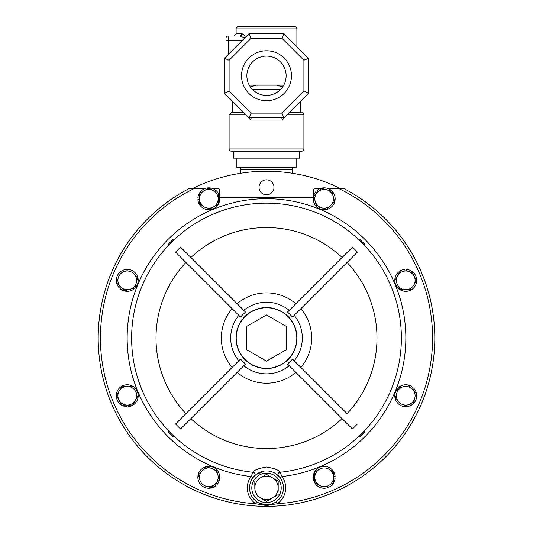 <?xml version="1.0" encoding="UTF-8"?>
<svg xmlns="http://www.w3.org/2000/svg" width="533" height="533" viewBox="0 0 533 533"><rect width="100%" height="100%" fill="white"/><g stroke="black" fill="none" stroke-linecap="round" stroke-linejoin="round"><path stroke-width="0.8" d="M344.091 188.695A168.301 168.301 0 0 1 434.801 338.049M292.211 173.232L292.211 169.747L240.789 169.747L240.789 173.232M292.211 169.747A2.245 2.245 0 0 1 294.456 167.502M240.789 169.747A2.245 2.245 0 0 0 238.544 167.502M236.859 158.148L236.859 167.502L296.141 167.502L296.141 158.148M296.794 338.049A30.294 30.294 0 0 0 266.5 307.754A30.294 30.294 0 0 0 236.206 338.049A30.294 30.294 0 0 0 266.5 368.343A30.294 30.294 0 0 0 296.794 338.049M245.46 312.032L240.483 317.008L175.57 252.096L180.547 247.119L245.46 312.032M175.57 424.001L240.483 359.089L245.46 364.059L180.547 428.972L175.57 424.001L185.924 413.655A110.498 110.498 0 0 1 185.924 262.443M259.205 503.165L266.5 504.818A16.943 16.943 0 0 1 249.557 487.875A16.943 16.943 0 0 1 266.5 470.932A16.943 16.943 0 0 1 283.443 487.875A16.943 16.943 0 0 1 266.5 504.818L269.032 504.624M252.842 477.854L251.03 476.529L252.995 472.251C253.788 470.199 258.285 468.447 266.5 467.001C274.702 468.44 279.205 470.193 280.005 472.251L281.97 476.529L280.158 477.854M263.795 471.145L255.76 474.77M255.34 475.123L254.188 476.236M360.022 239.55L364.992 244.527L364.379 245.14L359.409 240.17L360.022 239.55M359.409 435.927L364.379 430.95L364.992 431.57L360.022 436.54L359.409 435.927L360.022 436.54M341.933 188.442L338.575 188.442A166.056 166.056 0 0 1 277.267 503.758L266.5 505.584L255.733 503.758A166.056 166.056 0 0 1 194.425 188.442L191.067 188.442M343.605 188.442A168.301 168.301 0 0 1 266.5 506.35A168.301 168.301 0 0 1 189.395 188.442A168.301 168.301 0 0 0 266.5 506.35M266.5 194.805A7.482 7.482 0 0 1 259.018 187.323A7.482 7.482 0 0 1 266.5 179.841A7.482 7.482 0 0 1 273.982 187.323A7.482 7.482 0 0 1 266.5 194.805M205.225 188.442L192.719 188.442A166.809 166.809 0 0 1 340.281 188.442L327.775 188.442M286.134 75.759A19.634 19.634 0 0 0 266.5 56.125A19.634 19.634 0 0 0 246.866 75.759A19.634 19.634 0 0 0 266.5 95.394A19.634 19.634 0 0 0 286.134 75.759M291.464 75.759A24.964 24.964 0 0 0 266.5 50.795A24.964 24.964 0 0 0 241.536 75.759A24.964 24.964 0 0 0 266.5 100.724A24.964 24.964 0 0 0 291.464 75.759M294.642 26.65L238.358 26.65L294.642 26.65A2.245 2.245 0 0 1 296.888 28.895L296.888 46.644L301.958 51.708M238.358 26.65A2.245 2.245 0 0 0 236.112 28.895L236.112 33.759L241.722 33.759L246.239 36.511M301.658 112.67L289.093 112.67L301.658 112.67A2.245 2.245 0 0 1 303.903 114.915L303.903 148.947A2.245 2.245 0 0 1 301.658 151.192L231.342 151.192A2.245 2.245 0 0 1 229.097 148.947L303.903 148.947M246.153 114.915L229.097 114.915L229.097 148.947M281.684 117.833L282.657 120.078L283.842 117.833M249.158 117.833L250.343 120.078L251.316 117.833M300.385 101.377L300.385 112.67M283.723 85.18L276.727 85.18L282.617 86.972M416.007 392.761L412.362 389.117A9.347 9.347 0 0 0 403.334 386.698L398.118 388.091L396.719 393.307L398.351 388.031M395.493 398.691L399.137 402.342A9.347 9.347 0 0 1 396.719 393.307L395.386 398.291M403.188 406.093L408.171 404.76A9.347 9.347 0 0 0 414.781 398.144L413.388 403.361L414.781 398.144A9.347 9.347 0 0 0 412.362 389.117L408.545 385.299L411.842 388.597L412.868 387.391A10.96 10.96 0 0 0 395.093 393.167A10.96 10.96 0 0 0 408.311 406.386A10.96 10.96 0 0 0 414.081 388.61L412.882 389.636M400.963 404.161L399.137 402.342A9.347 9.347 0 0 0 408.171 404.76L410.663 404.094M396.719 393.307A9.347 9.347 0 0 1 403.334 386.698M320.58 188.442L315.496 188.442A2.245 2.245 0 0 0 313.251 190.687L313.251 195.551A2.245 2.245 0 0 1 311.005 197.796L221.994 197.796A2.245 2.245 0 0 1 219.749 195.551L219.749 190.687A2.245 2.245 0 0 0 217.504 188.442L212.42 188.442M243.594 37.063L244.84 37.916L239.89 35.997L228.237 35.997L228.237 54.513M243.548 34.239L241.722 33.759A2.245 1.832 -90 0 1 239.89 35.997L228.237 35.997A2.245 2.245 0 0 0 225.992 38.243L225.992 56.758L225.992 38.243A2.245 2.245 0 0 1 228.237 35.997A2.245 2.245 0 0 0 225.992 38.243M236.112 33.759L233.867 35.997L239.89 35.997M250.383 86.972L256.273 85.18L249.277 85.18M283.929 117.833L249.071 117.833L224.426 93.188L224.426 58.33L249.071 33.679L283.929 33.679L308.574 58.33L308.574 93.188L283.929 117.833L281.99 113.156L303.903 91.25L303.903 60.262L308.574 58.33M308.574 83.828L308.574 67.691L308.574 83.828M229.097 114.915L231.342 112.67L243.907 112.67M276.727 85.18L256.273 85.18M308.574 93.188L303.903 91.25M303.903 60.262L281.99 38.356L283.929 33.679M281.99 38.356L251.01 38.356L249.071 33.679M249.071 117.833L251.01 113.156L281.99 113.156M251.01 38.356L229.097 60.262L224.426 58.33M224.426 93.188L229.097 91.25L251.01 113.156M400.316 388.117A9.347 9.347 0 0 1 403.328 386.698M396.525 278.832A9.347 9.347 0 0 1 397.651 275.694L400.35 271.017L405.013 271.017L404.893 269.445A10.96 10.96 0 0 0 396.405 286.094A10.96 10.96 0 0 0 415.094 286.094A10.96 10.96 0 0 0 406.612 269.445L406.486 271.017L411.15 271.017L412.562 273.462M320.853 207.57L320.12 207.217M316.575 204.232A9.347 9.347 0 0 1 315.15 201.214L313.75 196.004L317.048 192.706L315.849 191.68A10.96 10.96 0 0 0 321.619 209.449A10.96 10.96 0 0 0 334.837 196.237A10.96 10.96 0 0 0 317.062 190.461L318.088 191.667L321.386 188.369L326.602 189.761L321.386 188.369L313.75 196.004L316.482 206.198M212.88 207.217L212.147 207.57M256.993 501.899L255.733 503.758A19.188 19.188 0 0 1 251.03 476.529A139.34 139.34 0 0 1 127.374 330.3A139.34 139.34 0 0 1 266.5 198.709A139.34 139.34 0 0 1 405.626 330.3A139.34 139.34 0 0 1 281.97 476.529A19.188 19.188 0 0 1 277.267 503.758L276.007 501.899M124.689 290.732L121.158 287.5L120.132 288.699A10.96 10.96 0 0 0 137.907 282.923A10.96 10.96 0 0 0 124.689 269.711A10.96 10.96 0 0 0 118.919 287.487L120.118 286.461M198.456 474.736L199.788 479.72A9.347 9.347 0 0 1 211.241 468.267L206.024 466.868L202.207 470.686L206.024 466.868L211.241 468.267A9.347 9.347 0 0 1 215.432 483.911A9.347 9.347 0 0 1 206.398 486.329L211.614 487.728L215.432 483.911L219.25 480.093L217.85 474.876L219.25 480.093L215.952 483.391L217.151 484.417A10.96 10.96 0 0 0 211.381 466.642A10.96 10.96 0 0 0 198.163 479.86A10.96 10.96 0 0 0 215.938 485.63L214.912 484.43L211.381 487.662M333.318 471.778L333.531 476.562L335.104 476.442A10.96 10.96 0 0 0 318.454 467.954A10.96 10.96 0 0 0 318.454 486.642A10.96 10.96 0 0 0 335.104 478.161L333.531 478.034M134.056 402.635L132.65 405.08L127.987 405.08L128.107 406.652A10.96 10.96 0 0 0 136.595 390.003A10.96 10.96 0 0 0 117.906 390.003A10.96 10.96 0 0 0 126.388 406.652L126.514 405.08M199.469 198.063L197.896 197.936A10.96 10.96 0 0 1 214.546 189.455A10.96 10.96 0 0 1 214.546 208.136A10.96 10.96 0 0 1 197.896 199.655L199.469 199.535L199.469 204.192L204.146 206.891A9.347 9.347 0 0 1 199.469 198.796L199.469 204.192M168.008 244.527L172.978 239.55L173.591 240.17L168.621 245.14L168.008 244.527M168.621 430.95L173.591 435.927L172.978 436.54L168.008 431.57L168.621 430.95M278.686 476.102L274.682 473.038M116.82 283.163L120.638 286.981A9.347 9.347 0 0 1 118.219 277.946L117.553 280.438M127.32 270.671L122.337 272.003M137.507 277.4L136.948 280.298M135.615 285.275L134.882 288L129.666 289.399L134.882 288L136.281 282.79L137.681 277.573L133.863 273.755A9.347 9.347 0 0 1 129.666 289.399L124.456 290.798L120.638 286.981A9.347 9.347 0 0 0 129.666 289.399M217.85 474.876L216.518 469.899M333.531 482.698L328.854 485.396L333.531 482.698L333.531 471.898L328.854 469.2A9.347 9.347 0 0 1 328.854 485.396A9.347 9.347 0 0 1 319.507 485.396L314.83 482.698L314.83 471.898L317.275 470.492M326.622 486.682L328.854 485.396M319.507 469.2L314.83 471.898L314.83 482.698L319.507 485.396A9.347 9.347 0 0 1 319.507 469.2A9.347 9.347 0 0 1 328.854 469.2M122.09 405.08L121.731 404.867M119.152 400.403L116.454 395.726L119.152 391.049L116.454 395.726L121.85 405.08L132.65 405.08L138.047 395.726L135.349 400.403A9.347 9.347 0 0 1 119.152 400.403A9.347 9.347 0 0 1 127.247 386.378L121.85 386.378L119.152 391.049M120.438 388.817L121.85 386.378M122.09 386.378L127.247 386.378A9.347 9.347 0 0 1 135.349 391.049L134.056 388.817M132.404 386.378L127.247 386.378M136.635 393.287L135.349 391.049A9.347 9.347 0 0 1 135.349 400.403M329.088 190.434L331.812 191.16L334.611 201.587L332.612 203.586M319.267 207.157L326.976 209.222L330.793 205.405L326.742 209.163M215.725 191.987L208.823 188.002L199.469 193.399L208.823 188.002L211.261 189.408M218.17 204.192L213.493 206.891L218.17 204.192L218.17 193.399M209.029 209.469L213.493 206.891A9.347 9.347 0 0 1 204.146 206.891M254.381 476.036A2.245 2.219 44.3 0 0 252.995 472.251A134.882 134.882 0 0 1 131.791 331.286A134.882 134.882 0 0 1 266.5 203.166A134.882 134.882 0 0 1 401.209 331.286A134.882 134.882 0 0 1 280.005 472.251A2.245 2.219 -44.3 0 0 278.619 476.036M352.453 247.119L357.43 252.096L292.517 317.008L287.54 312.032L352.453 247.119M357.43 424.001L352.453 428.972L287.54 364.059L292.517 359.089L347.076 413.655A110.498 110.498 0 0 0 347.076 262.443L357.43 252.096M352.453 428.972L342.106 418.625A110.498 110.498 0 0 1 190.894 418.625M413.848 275.694L411.15 271.017L405.753 271.017A9.347 9.347 0 0 1 413.848 285.042L416.546 280.365L413.848 275.694L416.546 280.365L415.14 282.81M413.848 285.042A9.347 9.347 0 0 1 397.651 285.042L400.35 289.719L411.15 289.719L400.35 289.719L398.944 287.274M397.651 285.042A9.347 9.347 0 0 1 405.753 271.017L400.35 271.017L395.073 280.158M199.469 193.399L199.469 198.796A9.347 9.347 0 0 1 213.493 190.701A9.347 9.347 0 0 1 213.493 206.891M202.207 470.686L198.389 474.503M331.812 191.16L326.602 189.761A9.347 9.347 0 0 1 333.212 196.377L331.812 191.16M334.611 201.587L333.212 196.377A9.347 9.347 0 0 1 330.793 205.405L334.611 201.587M300.825 308.7A45.158 45.158 0 0 1 300.825 367.397L294.189 360.768A35.818 35.818 0 0 0 294.189 315.329M232.175 308.7A45.158 45.158 0 0 0 232.175 367.397L238.811 360.768A35.818 35.818 0 0 1 238.811 315.329M257.839 479.38L266.5 474.377L278.186 481.126L278.186 487.875L278.186 481.126L266.5 474.377L263.475 476.129M278.186 494.624L272.343 497.995A11.686 11.686 0 0 1 260.657 497.995L266.5 501.373L260.657 497.995A11.686 11.686 0 0 1 254.814 487.875L254.814 481.126L254.814 487.875A11.686 11.686 0 0 1 272.343 477.755A11.686 11.686 0 0 1 278.186 487.875L278.186 491.186M260.657 497.995L257.839 496.37M330.793 205.405A9.347 9.347 0 0 1 315.15 201.214A9.347 9.347 0 0 1 326.602 189.761M118.219 277.946A9.347 9.347 0 0 1 133.863 273.755M206.398 486.329A9.347 9.347 0 0 1 199.788 479.72M278.186 487.875A11.686 11.686 0 0 1 272.343 497.995L266.5 501.373M286.507 349.601L286.507 326.496L266.5 314.943L246.493 326.496L246.493 349.601L266.5 361.154L286.507 349.601M299.639 151.192L299.639 158.148L233.914 158.148L233.914 151.192M233.514 151.192L233.514 158.148L233.361 151.192M233.914 158.148L233.514 158.148M343.059 188.442L340.281 188.442M192.719 188.442L189.941 188.442M98.199 338.049A168.301 168.301 0 0 1 188.909 188.695M266.5 368.536A30.488 30.488 0 0 1 236.012 338.049A30.488 30.488 0 0 1 266.5 307.561A30.488 30.488 0 0 1 296.988 338.049A30.488 30.488 0 0 1 266.5 368.536M289.219 365.738A35.818 35.818 0 0 1 243.781 365.738M295.848 372.367A45.158 45.158 0 0 1 237.152 372.367M243.781 310.353A35.818 35.818 0 0 1 289.219 310.353M266.5 473.177A14.697 14.697 0 0 0 251.803 487.875A14.697 14.697 0 0 0 266.5 502.572A14.697 14.697 0 0 0 281.197 487.875A14.697 14.697 0 0 0 266.5 473.177M190.894 257.466A110.498 110.498 0 0 1 342.106 257.466M296.888 28.895L236.112 28.895M303.903 114.915L286.847 114.915M282.657 120.078L250.343 120.078M280.358 89.671L252.642 89.671M242.262 40.488L225.992 40.488M229.097 60.262L229.097 91.25M266.5 470.932A16.943 16.943 0 0 1 283.443 487.875A16.943 16.943 0 0 1 266.5 504.818M237.152 303.723A45.158 45.158 0 0 1 295.848 303.723M232.615 101.377L232.615 112.67"/></g></svg>
